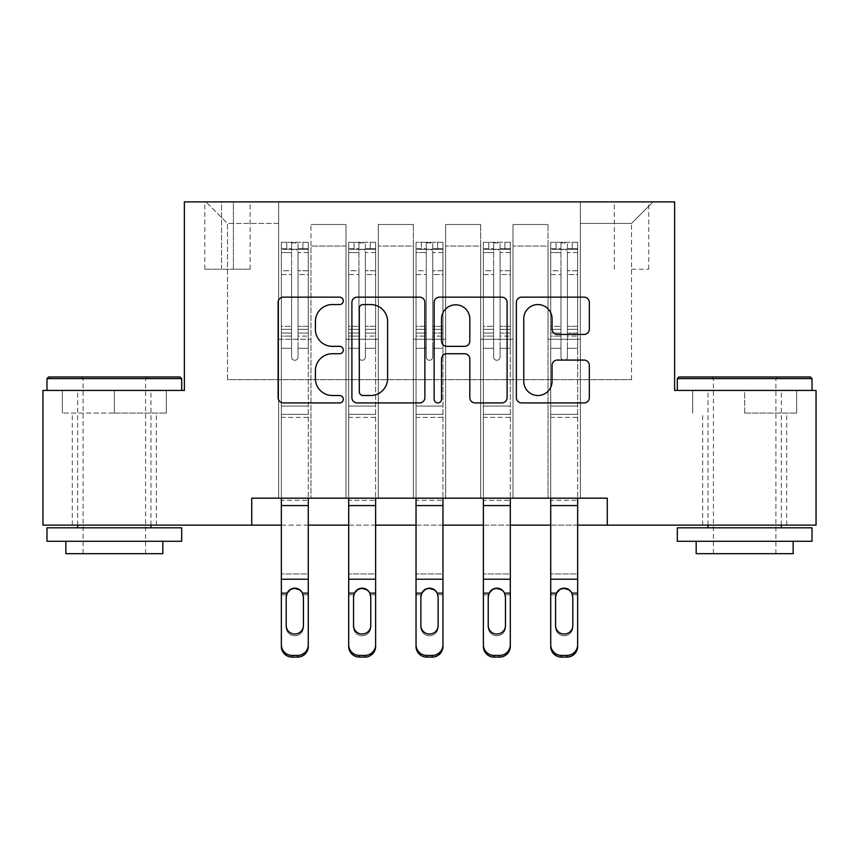<?xml version="1.0" encoding="UTF-8"?>
<svg xmlns="http://www.w3.org/2000/svg" width="859" height="859" viewBox="0 0 859 859"><rect width="100%" height="100%" fill="white"/><g stroke="black" fill="none" stroke-linecap="round" stroke-linejoin="round"><path stroke-width="0.64" stroke-dasharray="4.29 3.22" d="M343.299 300.854A3.704 3.704 0 0 0 339.606 297.15L283.416 297.15A5.283 5.283 0 0 0 278.123 302.443L278.123 397.631A5.283 5.283 0 0 0 283.416 402.914L339.606 402.914A3.704 3.704 0 0 0 343.299 399.21A3.704 3.704 0 0 0 339.606 395.516L332.326 395.516A16.922 16.922 0 0 1 315.403 378.594L315.403 370.659A16.922 16.922 0 0 1 332.326 353.736L339.606 353.736A3.704 3.704 0 0 0 343.299 350.032A3.704 3.704 0 0 0 339.606 346.338L332.326 346.338A16.922 16.922 0 0 1 315.403 329.416L315.403 321.481A16.922 16.922 0 0 1 332.326 304.558L339.606 304.558A3.704 3.704 0 0 0 343.299 300.854M744.667 413.072L796.658 413.072L744.667 413.072L744.667 390.437L796.658 390.437L677.321 390.437L812.013 390.437L744.667 390.437L744.667 413.072M744.667 525.128L702.641 525.128L744.667 525.128M631.526 201.876L648.77 201.876L631.526 201.876M631.526 269.221L648.77 269.221L631.526 269.221M114.333 413.072L166.324 413.072L62.342 413.072L114.333 413.072L114.333 390.437L166.324 390.437L46.987 390.437L181.678 390.437L114.333 390.437L114.333 413.072M114.333 525.128L72.306 525.128L114.333 525.128M251.719 525.128L251.719 498.188L251.719 525.128L251.719 498.188L607.281 498.188L251.719 498.188L607.281 498.188L607.281 525.128L42.95 525.128L42.95 390.437L184.374 390.437L184.374 201.876L674.626 201.876L674.626 390.437L816.05 390.437L816.05 525.128L607.281 525.128L607.281 498.188L607.281 525.128M278.649 498.188L310.979 498.188L278.649 498.188L310.979 498.188L278.649 498.188L278.649 201.876L205.924 201.876L653.076 201.876L580.351 201.876L580.351 498.188L548.021 498.188L580.351 498.188L548.021 498.188L580.351 498.188L580.351 201.876L580.351 339.262L580.351 223.426L631.526 223.426L580.351 223.426L580.351 201.876L278.649 201.876L278.649 339.262L310.979 339.262L310.979 246.061L310.979 498.188L310.979 224.51L310.979 498.188L310.979 339.262L278.649 339.262L278.649 223.426L227.474 223.426L278.649 223.426L278.649 201.876L278.649 498.188M345.994 498.188L378.314 498.188L345.994 498.188L378.314 498.188L345.994 498.188L345.994 224.51L310.979 224.51L345.994 224.51L345.994 498.188L345.994 339.262L378.314 339.262L378.314 246.061L378.314 498.188L378.314 224.51L378.314 498.188L378.314 339.262L345.994 339.262L345.994 246.061L345.994 498.188M413.34 498.188L445.66 498.188L413.34 498.188L445.66 498.188L413.34 498.188L413.34 224.51L378.314 224.51L378.314 246.061L378.314 224.51L413.34 224.51L413.34 498.188L413.34 339.262L445.66 339.262L445.66 246.061L445.66 498.188L445.66 224.51L445.66 498.188L445.66 339.262L413.34 339.262L413.34 246.061L413.34 339.262L445.66 339.262L413.34 339.262L413.34 498.188M480.686 498.188L513.006 498.188L480.686 498.188L513.006 498.188L480.686 498.188L480.686 224.51L445.66 224.51L445.66 246.061L445.66 224.51L480.686 224.51L480.686 498.188L480.686 339.262L513.006 339.262L513.006 246.061L513.006 498.188L513.006 224.51L513.006 498.188L513.006 339.262L480.686 339.262L480.686 246.061L480.686 339.262L513.006 339.262L480.686 339.262L480.686 498.188M221.547 201.876L204.839 201.876L221.547 201.876L221.547 269.221L204.839 269.221L233.401 269.221L221.547 269.221L221.547 201.876M233.401 201.876L250.098 201.876L233.401 201.876L233.401 269.221L250.098 269.221L233.401 269.221L233.401 201.876M281.344 525.128L308.284 525.128M348.69 525.128L375.63 525.128M416.035 525.128L442.965 525.128M483.37 525.128L510.31 525.128M550.716 525.128L577.656 525.128M227.474 379.667L227.474 223.426L205.924 201.876L227.474 223.426L227.474 379.667L631.526 379.667L227.474 379.667M631.526 379.667L631.526 223.426L631.526 379.667M548.021 339.262L580.351 339.262L580.351 498.188L580.351 339.262L548.021 339.262L548.021 246.061L548.021 339.262L580.351 339.262L548.021 339.262L548.021 498.188L548.021 224.51L513.006 224.51L513.006 246.061L513.006 224.51L548.021 224.51L548.021 498.188L548.021 339.262M278.649 339.262L310.979 339.262L278.649 339.262M345.994 224.51L310.979 224.51L345.994 224.51L345.994 246.061L345.994 224.51M345.994 339.262L378.314 339.262L345.994 339.262M413.34 246.061L413.34 224.51L413.34 246.061L378.314 246.061L413.34 246.061M480.686 246.061L480.686 224.51L480.686 246.061L445.66 246.061L480.686 246.061M548.021 246.061L548.021 224.51L548.021 246.061L513.006 246.061L548.021 246.061M413.34 224.51L378.314 224.51L413.34 224.51M480.686 224.51L445.66 224.51L480.686 224.51M548.021 224.51L513.006 224.51L548.021 224.51M653.076 201.876L631.526 223.426L653.076 201.876M62.342 413.072L62.342 390.437L62.342 413.072M166.324 413.072L166.324 390.437L166.324 413.072M796.658 413.072L796.658 390.437L796.658 413.072M692.676 413.072L692.676 390.437L692.676 413.072M424.872 397.631L424.872 302.443A5.283 5.283 0 0 0 419.589 297.15L357.183 297.15A5.283 5.283 0 0 0 351.9 302.443L351.9 397.631A5.283 5.283 0 0 0 357.183 402.914L419.589 402.914A5.283 5.283 0 0 0 424.872 397.631M363.003 304.558A3.704 3.704 0 0 0 359.298 308.263L359.298 391.811A3.704 3.704 0 0 0 363.003 395.516L370.669 395.516A16.922 16.922 0 0 0 387.592 378.594L387.592 321.481A16.922 16.922 0 0 0 370.669 304.558L363.003 304.558M439.411 297.15L501.817 297.15A5.283 5.283 0 0 1 507.1 302.443L507.1 397.631A5.283 5.283 0 0 1 501.817 402.914L475.113 402.914A5.283 5.283 0 0 1 469.819 397.631L469.819 359.03A5.283 5.283 0 0 0 464.536 353.736L446.82 353.736A5.283 5.283 0 0 0 441.526 359.03L441.526 399.21A3.704 3.704 0 0 1 437.832 402.914A3.704 3.704 0 0 1 434.128 399.21L434.128 302.443A5.283 5.283 0 0 1 439.411 297.15M469.819 318.968A14.141 14.141 0 0 0 455.678 304.816A14.141 14.141 0 0 0 441.526 318.968L441.526 341.044A5.283 5.283 0 0 0 446.82 346.338L464.536 346.338A5.283 5.283 0 0 0 469.819 341.044L469.819 318.968M557.341 334.43L584.045 334.43A5.283 5.283 0 0 0 589.338 329.147L589.338 302.443A5.283 5.283 0 0 0 584.045 297.15L521.649 297.15A5.283 5.283 0 0 0 516.356 302.443L516.356 397.631A5.283 5.283 0 0 0 521.649 402.914L584.045 402.914A5.283 5.283 0 0 0 589.338 397.631L589.338 365.376A5.283 5.283 0 0 0 584.045 360.082L557.341 360.082A5.283 5.283 0 0 0 552.058 365.376L552.058 381.364A14.141 14.141 0 0 1 537.906 395.516A14.141 14.141 0 0 1 523.765 381.364L523.765 318.7A14.141 14.141 0 0 1 537.906 304.558A14.141 14.141 0 0 1 552.058 318.7L552.058 329.147A5.283 5.283 0 0 0 557.341 334.43M291.577 357.043A3.232 3.232 0 0 0 294.809 360.275A3.232 3.232 0 0 1 291.577 357.043L291.577 348.303L291.577 357.043A3.232 3.232 0 0 0 294.809 360.275A3.232 3.232 0 0 0 298.041 357.043A3.232 3.232 0 0 1 294.809 360.275A3.232 3.232 0 0 0 298.041 357.043L298.041 348.303L298.041 357.043A3.232 3.232 0 0 1 294.809 360.275A3.232 3.232 0 0 1 291.577 357.043L291.577 333.056L291.577 357.043M281.344 498.188L281.344 500.303L281.344 498.188L308.284 498.188L281.344 498.188L308.284 498.188L281.344 498.188L281.344 348.303L281.344 417.377L308.284 417.377L308.284 348.303L308.284 498.188L308.284 348.303L298.041 348.303L308.284 348.303L298.041 348.303L308.284 348.303L308.284 329.362L298.041 329.362L308.284 329.362L308.284 326.302L298.041 326.302L308.284 326.302L308.284 274.59L298.041 274.59L298.041 357.043L298.041 274.59L308.284 274.59L308.284 252.578L298.041 252.578L298.041 274.59L298.041 252.578L308.284 252.578L308.284 249.293L308.284 348.303L308.284 336.105L298.041 336.105L298.041 348.303L298.041 336.105L308.284 336.105L308.284 333.056L298.041 333.056L298.041 336.105L298.041 333.056L308.284 333.056L308.284 270.746L298.041 270.746L308.284 270.746L308.284 248.734L298.041 248.734L308.284 248.734L308.284 242.292L308.284 249.293L281.484 249.293L308.145 249.293L302.894 249.293L302.894 242.281L308.284 242.292L308.284 417.377L281.344 417.377L281.344 498.188L281.344 348.303L291.577 348.303L281.344 348.303L291.577 348.303L281.344 348.303L281.344 329.362L291.577 329.362L291.577 348.303L291.577 329.362L281.344 329.362L281.344 326.302L291.577 326.302L281.344 326.302L281.344 274.59L291.577 274.59L281.344 274.59L281.344 252.578L291.577 252.578L281.344 252.578L281.344 249.293L281.344 348.303L281.344 336.105L291.577 336.105L281.344 336.105L281.344 333.056L291.577 333.056L281.344 333.056L281.344 270.746L291.577 270.746L291.577 333.056L291.577 270.746L281.344 270.746L281.344 248.734L291.577 248.734L291.577 270.746L291.577 242.947L291.577 250.699L291.577 242.947L298.041 242.947L298.041 250.699C295.893 248.831 293.746 248.831 291.577 250.699L291.577 329.362L291.577 250.699C293.735 248.831 295.883 248.831 298.041 250.699L298.041 333.056L298.041 242.947L291.577 242.947L291.577 248.734L281.344 248.734L281.344 242.292L286.734 242.281L286.734 249.293L281.344 249.293L281.344 242.292L281.344 249.293L302.894 249.293L286.734 249.293L286.734 242.281L308.145 242.281L302.894 242.281L302.894 249.293L308.284 249.293L308.284 242.292L281.344 242.292L281.344 646.43A10.77 10.695 180 0 0 292.124 657.124L292.124 655.428A10.77 10.695 0 0 1 281.344 644.744L281.344 646.43M308.284 644.744L308.284 498.188L308.284 500.303L281.344 500.303L281.344 594.847L286.348 594.847C287.475 590.477 290.299 588.125 294.809 587.803C299.329 588.125 302.153 590.477 303.281 594.847L303.431 597.123L303.281 594.847C302.153 590.477 299.329 588.125 294.809 587.803C290.299 588.125 287.475 590.477 286.348 594.847L286.197 596.457L286.348 594.847L281.344 594.847L281.344 573.952L308.284 573.952L308.284 644.744A10.77 10.695 0 0 1 297.504 655.428L292.124 655.428M308.284 498.188L308.284 594.847L303.281 594.847L308.284 594.847M297.504 655.428L297.504 657.124L292.124 657.124M297.504 657.124A10.77 10.695 180 0 0 308.284 646.43M286.197 625.502L286.197 627.188A8.622 8.547 -0 0 0 294.809 635.735A8.622 8.547 -0 0 0 303.431 627.188L303.431 625.502L303.431 627.188A8.622 8.547 0 0 1 294.809 635.735A8.622 8.547 0 0 1 286.197 627.188L286.197 625.502A8.622 8.547 180 0 0 294.809 634.049M303.431 597.123L303.431 627.188L303.431 596.457L302.475 593.15L299.308 589.725M294.809 588.458L290.321 589.725M286.197 597.123L286.197 596.457L286.197 597.123M308.284 500.303L308.284 573.952L281.344 573.952L281.344 500.303L308.284 500.303M286.197 627.188L286.197 596.457M358.922 357.043A3.232 3.232 0 0 0 362.154 360.275A3.232 3.232 0 0 1 358.922 357.043L358.922 348.303L358.922 357.043A3.232 3.232 0 0 0 362.154 360.275A3.232 3.232 0 0 0 365.386 357.043A3.232 3.232 0 0 1 362.154 360.275A3.232 3.232 0 0 0 365.386 357.043L365.386 348.303L365.386 357.043A3.232 3.232 0 0 1 362.154 360.275A3.232 3.232 0 0 1 358.922 357.043L358.922 333.056L358.922 357.043M348.69 498.188L348.69 500.303L348.69 498.188L375.63 498.188L348.69 498.188L375.63 498.188L348.69 498.188L348.69 348.303L348.69 417.377L375.63 417.377L375.63 348.303L375.63 498.188L375.63 348.303L365.386 348.303L375.63 348.303L365.386 348.303L375.63 348.303L375.63 329.362L365.386 329.362L375.63 329.362L375.63 326.302L365.386 326.302L375.63 326.302L375.63 274.59L365.386 274.59L365.386 357.043L365.386 274.59L375.63 274.59L375.63 252.578L365.386 252.578L365.386 274.59L365.386 252.578L375.63 252.578L375.63 249.293L375.63 348.303L375.63 336.105L365.386 336.105L365.386 348.303L365.386 336.105L375.63 336.105L375.63 333.056L365.386 333.056L365.386 336.105L365.386 333.056L375.63 333.056L375.63 270.746L365.386 270.746L375.63 270.746L375.63 248.734L365.386 248.734L375.63 248.734L375.63 242.292L375.63 249.293L348.818 249.293L375.49 249.293L370.24 249.293L370.24 242.281L375.63 242.292L375.63 417.377L348.69 417.377L348.69 498.188L348.69 348.303L358.922 348.303L348.69 348.303L358.922 348.303L348.69 348.303L348.69 329.362L358.922 329.362L358.922 348.303L358.922 329.362L348.69 329.362L348.69 326.302L358.922 326.302L348.69 326.302L348.69 274.59L358.922 274.59L348.69 274.59L348.69 252.578L358.922 252.578L348.69 252.578L348.69 249.293L348.69 348.303L348.69 336.105L358.922 336.105L348.69 336.105L348.69 333.056L358.922 333.056L348.69 333.056L348.69 270.746L358.922 270.746L358.922 333.056L358.922 270.746L348.69 270.746L348.69 248.734L358.922 248.734L358.922 270.746L358.922 242.947L358.922 250.699L358.922 242.947L365.386 242.947L365.386 250.699C363.239 248.831 361.081 248.831 358.922 250.699L358.922 329.362L358.922 250.699C361.07 248.831 363.228 248.831 365.386 250.699L365.386 333.056L365.386 242.947L358.922 242.947L358.922 248.734L348.69 248.734L348.69 242.292L354.08 242.281L354.08 249.293L348.69 249.293L348.69 242.292L348.69 249.293L370.24 249.293L354.08 249.293L354.08 242.281L375.49 242.281L370.24 242.281L370.24 249.293L375.63 249.293L375.63 242.292L348.69 242.292L348.69 646.43A10.77 10.695 180 0 0 359.459 657.124L359.459 655.428A10.77 10.695 0 0 1 348.69 644.744L348.69 646.43M375.63 644.744L375.63 498.188L375.63 500.303L348.69 500.303L348.69 594.847L353.683 594.847C354.821 590.477 357.645 588.125 362.154 587.803C366.675 588.125 369.499 590.477 370.626 594.847L370.777 597.123L370.626 594.847C369.499 590.477 366.675 588.125 362.154 587.803C357.645 588.125 354.821 590.477 353.683 594.847L353.532 596.457L353.683 594.847L348.69 594.847L348.69 573.952L375.63 573.952L375.63 644.744A10.77 10.695 0 0 1 364.85 655.428L359.459 655.428M375.63 498.188L375.63 594.847L370.626 594.847L375.63 594.847M364.85 655.428L364.85 657.124L359.459 657.124M364.85 657.124A10.77 10.695 180 0 0 375.63 646.43M353.532 625.502L353.532 627.188A8.622 8.547 -0 0 0 362.154 635.735A8.622 8.547 -0 0 0 370.777 627.188L370.777 625.502L370.777 627.188A8.622 8.547 0 0 1 362.154 635.735A8.622 8.547 0 0 1 353.532 627.188L353.532 625.502A8.622 8.547 180 0 0 362.154 634.049M370.777 597.123L370.777 627.188L370.777 596.457L369.821 593.15L366.653 589.725M362.154 588.458L357.655 589.725M353.532 597.123L353.532 596.457L353.532 597.123M426.268 357.043A3.232 3.232 0 0 0 429.5 360.275A3.232 3.232 0 0 1 426.268 357.043L426.268 348.303L426.268 357.043A3.232 3.232 0 0 0 429.5 360.275A3.232 3.232 0 0 0 432.732 357.043A3.232 3.232 0 0 1 429.5 360.275A3.232 3.232 0 0 0 432.732 357.043L432.732 348.303L432.732 357.043A3.232 3.232 0 0 1 429.5 360.275A3.232 3.232 0 0 1 426.268 357.043L426.268 333.056L426.268 357.043M416.035 498.188L416.035 500.303L416.035 498.188L442.965 498.188L416.035 498.188L442.965 498.188L416.035 498.188L416.035 348.303L416.035 417.377L442.965 417.377L442.965 348.303L442.965 498.188L442.965 348.303L432.732 348.303L442.965 348.303L432.732 348.303L442.965 348.303L442.965 329.362L432.732 329.362L442.965 329.362L442.965 326.302L432.732 326.302L442.965 326.302L442.965 274.59L432.732 274.59L432.732 357.043L432.732 274.59L442.965 274.59L442.965 252.578L432.732 252.578L432.732 274.59L432.732 252.578L442.965 252.578L442.965 249.293L442.965 348.303L442.965 336.105L432.732 336.105L432.732 348.303L432.732 336.105L442.965 336.105L442.965 333.056L432.732 333.056L432.732 336.105L432.732 333.056L442.965 333.056L442.965 270.746L432.732 270.746L442.965 270.746L442.965 248.734L432.732 248.734L442.965 248.734L442.965 242.292L442.965 249.293L416.164 249.293L442.836 249.293L437.585 249.293L437.585 242.281L442.965 242.292L442.965 417.377L416.035 417.377L416.035 498.188L416.035 348.303L426.268 348.303L416.035 348.303L426.268 348.303L416.035 348.303L416.035 329.362L426.268 329.362L426.268 348.303L426.268 329.362L416.035 329.362L416.035 326.302L426.268 326.302L416.035 326.302L416.035 274.59L426.268 274.59L416.035 274.59L416.035 252.578L426.268 252.578L416.035 252.578L416.035 249.293L416.035 348.303L416.035 336.105L426.268 336.105L416.035 336.105L416.035 333.056L426.268 333.056L416.035 333.056L416.035 270.746L426.268 270.746L426.268 333.056L426.268 270.746L416.035 270.746L416.035 248.734L426.268 248.734L426.268 270.746L426.268 242.947L426.268 250.699L426.268 242.947L432.732 242.947L432.732 250.699C430.584 248.831 428.426 248.831 426.268 250.699L426.268 329.362L426.268 250.699C428.416 248.831 430.574 248.831 432.732 250.699L432.732 333.056L432.732 242.947L426.268 242.947L426.268 248.734L416.035 248.734L416.035 242.292L421.415 242.281L421.415 249.293L416.035 249.293L416.035 242.292L416.035 249.293L437.585 249.293L421.415 249.293L421.415 242.281L442.836 242.281L437.585 242.281L437.585 249.293L442.965 249.293L442.965 242.292L416.035 242.292L416.035 646.43A10.77 10.695 180 0 0 426.805 657.124L426.805 655.428A10.77 10.695 0 0 1 416.035 644.744L416.035 646.43M442.965 644.744L442.965 498.188L442.965 500.303L416.035 500.303L416.035 594.847L421.028 594.847C422.166 590.477 424.99 588.125 429.5 587.803C434.01 588.125 436.834 590.477 437.972 594.847L438.122 597.123L437.972 594.847C436.834 590.477 434.01 588.125 429.5 587.803C424.99 588.125 422.166 590.477 421.028 594.847L420.878 596.457L421.028 594.847L416.035 594.847L416.035 573.952L442.965 573.952L442.965 644.744A10.77 10.695 0 0 1 432.195 655.428L426.805 655.428M442.965 498.188L442.965 594.847L437.972 594.847L442.965 594.847M432.195 655.428L432.195 657.124L426.805 657.124M432.195 657.124A10.77 10.695 180 0 0 442.965 646.43M420.878 625.502L420.878 627.188A8.622 8.547 -0 0 0 429.5 635.735A8.622 8.547 -0 0 0 438.122 627.188L438.122 625.502L438.122 627.188A8.622 8.547 0 0 1 429.5 635.735A8.622 8.547 0 0 1 420.878 627.188L420.878 625.502A8.622 8.547 180 0 0 429.5 634.049M438.122 597.123L438.122 627.188L438.122 596.457L437.167 593.15L433.999 589.725M429.5 588.458L425.001 589.725M420.878 597.123L420.878 596.457L420.878 597.123M493.614 357.043A3.232 3.232 0 0 0 496.846 360.275A3.232 3.232 0 0 1 493.614 357.043L493.614 348.303L493.614 357.043A3.232 3.232 0 0 0 496.846 360.275A3.232 3.232 0 0 0 500.078 357.043A3.232 3.232 0 0 1 496.846 360.275A3.232 3.232 0 0 0 500.078 357.043L500.078 348.303L500.078 357.043A3.232 3.232 0 0 1 496.846 360.275A3.232 3.232 0 0 1 493.614 357.043L493.614 333.056L493.614 357.043M483.37 498.188L483.37 500.303L483.37 498.188L510.31 498.188L483.37 498.188L510.31 498.188L483.37 498.188L483.37 348.303L483.37 417.377L510.31 417.377L510.31 348.303L510.31 498.188L510.31 348.303L500.078 348.303L510.31 348.303L500.078 348.303L510.31 348.303L510.31 329.362L500.078 329.362L510.31 329.362L510.31 326.302L500.078 326.302L510.31 326.302L510.31 274.59L500.078 274.59L500.078 357.043L500.078 274.59L510.31 274.59L510.31 252.578L500.078 252.578L500.078 274.59L500.078 252.578L510.31 252.578L510.31 249.293L510.31 348.303L510.31 336.105L500.078 336.105L500.078 348.303L500.078 336.105L510.31 336.105L510.31 333.056L500.078 333.056L500.078 336.105L500.078 333.056L510.31 333.056L510.31 270.746L500.078 270.746L510.31 270.746L510.31 248.734L500.078 248.734L510.31 248.734L510.31 242.292L510.31 249.293L483.51 249.293L510.182 249.293L504.92 249.293L504.92 242.281L510.31 242.292L510.31 417.377L483.37 417.377L483.37 498.188L483.37 348.303L493.614 348.303L483.37 348.303L493.614 348.303L483.37 348.303L483.37 329.362L493.614 329.362L493.614 348.303L493.614 329.362L483.37 329.362L483.37 326.302L493.614 326.302L483.37 326.302L483.37 274.59L493.614 274.59L483.37 274.59L483.37 252.578L493.614 252.578L483.37 252.578L483.37 249.293L483.37 348.303L483.37 336.105L493.614 336.105L483.37 336.105L483.37 333.056L493.614 333.056L483.37 333.056L483.37 270.746L493.614 270.746L493.614 333.056L493.614 270.746L483.37 270.746L483.37 248.734L493.614 248.734L493.614 270.746L493.614 242.947L493.614 250.699L493.614 242.947L500.078 242.947L500.078 250.699C497.93 248.831 495.772 248.831 493.614 250.699L493.614 329.362L493.614 250.699C495.761 248.831 497.919 248.831 500.078 250.699L500.078 333.056L500.078 242.947L493.614 242.947L493.614 248.734L483.37 248.734L483.37 242.292L488.76 242.281L488.76 249.293L483.37 249.293L483.37 242.292L483.37 249.293L504.92 249.293L488.76 249.293L488.76 242.281L510.182 242.281L504.92 242.281L504.92 249.293L510.31 249.293L510.31 242.292L483.37 242.292L483.37 646.43A10.77 10.695 180 0 0 494.15 657.124L494.15 655.428A10.77 10.695 0 0 1 483.37 644.744L483.37 646.43M510.31 644.744L510.31 498.188L510.31 500.303L483.37 500.303L483.37 594.847L488.374 594.847C489.501 590.477 492.325 588.125 496.846 587.803C501.355 588.125 504.179 590.477 505.317 594.847L505.468 597.123L505.317 594.847C504.179 590.477 501.355 588.125 496.846 587.803C492.325 588.125 489.501 590.477 488.374 594.847L488.223 596.457L488.374 594.847L483.37 594.847L483.37 573.952L510.31 573.952L510.31 644.744A10.77 10.695 0 0 1 499.541 655.428L494.15 655.428M510.31 498.188L510.31 594.847L505.317 594.847L510.31 594.847M499.541 655.428L499.541 657.124L494.15 657.124M499.541 657.124A10.77 10.695 180 0 0 510.31 646.43M488.223 625.502L488.223 627.188A8.622 8.547 -0 0 0 496.846 635.735A8.622 8.547 -0 0 0 505.468 627.188L505.468 625.502L505.468 627.188A8.622 8.547 0 0 1 496.846 635.735A8.622 8.547 0 0 1 488.223 627.188L488.223 625.502A8.622 8.547 180 0 0 496.846 634.049M505.468 597.123L505.468 627.188L505.468 596.457L504.512 593.15L501.345 589.725M496.846 588.458L492.347 589.725M488.223 597.123L488.223 596.457L488.223 597.123M375.63 500.303L375.63 573.952L348.69 573.952L348.69 500.303L375.63 500.303M353.532 627.188L353.532 596.457M442.965 500.303L442.965 573.952L416.035 573.952L416.035 500.303L442.965 500.303M420.878 627.188L420.878 596.457M510.31 500.303L510.31 573.952L483.37 573.952L483.37 500.303L510.31 500.303M488.223 627.188L488.223 596.457M560.959 357.043A3.232 3.232 0 0 0 564.191 360.275A3.232 3.232 0 0 1 560.959 357.043L560.959 348.303L560.959 357.043A3.232 3.232 0 0 0 564.191 360.275A3.232 3.232 0 0 0 567.423 357.043A3.232 3.232 0 0 1 564.191 360.275A3.232 3.232 0 0 0 567.423 357.043L567.423 348.303L567.423 357.043A3.232 3.232 0 0 1 564.191 360.275A3.232 3.232 0 0 1 560.959 357.043L560.959 333.056L560.959 357.043M550.716 498.188L550.716 500.303L550.716 498.188L577.656 498.188L550.716 498.188L577.656 498.188L550.716 498.188L550.716 348.303L550.716 417.377L577.656 417.377L577.656 348.303L577.656 498.188L577.656 348.303L567.423 348.303L577.656 348.303L567.423 348.303L577.656 348.303L577.656 329.362L567.423 329.362L577.656 329.362L577.656 326.302L567.423 326.302L577.656 326.302L577.656 274.59L567.423 274.59L567.423 357.043L567.423 274.59L577.656 274.59L577.656 252.578L567.423 252.578L567.423 274.59L567.423 252.578L577.656 252.578L577.656 249.293L577.656 348.303L577.656 336.105L567.423 336.105L567.423 348.303L567.423 336.105L577.656 336.105L577.656 333.056L567.423 333.056L567.423 336.105L567.423 333.056L577.656 333.056L577.656 270.746L567.423 270.746L577.656 270.746L577.656 248.734L567.423 248.734L577.656 248.734L577.656 242.292L577.656 249.293L550.855 249.293L577.516 249.293L572.266 249.293L572.266 242.281L577.656 242.292L577.656 417.377L550.716 417.377L550.716 498.188L550.716 348.303L560.959 348.303L550.716 348.303L560.959 348.303L550.716 348.303L550.716 329.362L560.959 329.362L560.959 348.303L560.959 329.362L550.716 329.362L550.716 326.302L560.959 326.302L550.716 326.302L550.716 274.59L560.959 274.59L550.716 274.59L550.716 252.578L560.959 252.578L550.716 252.578L550.716 249.293L550.716 348.303L550.716 336.105L560.959 336.105L550.716 336.105L550.716 333.056L560.959 333.056L550.716 333.056L550.716 270.746L560.959 270.746L560.959 333.056L560.959 270.746L550.716 270.746L550.716 248.734L560.959 248.734L560.959 270.746L560.959 242.947L560.959 250.699L560.959 242.947L567.423 242.947L567.423 250.699C565.265 248.831 563.117 248.831 560.959 250.699L560.959 329.362L560.959 250.699C563.107 248.831 565.254 248.831 567.423 250.699L567.423 333.056L567.423 242.947L560.959 242.947L560.959 248.734L550.716 248.734L550.716 242.292L556.106 242.281L556.106 249.293L550.716 249.293L550.716 242.292L550.716 249.293L572.266 249.293L556.106 249.293L556.106 242.281L577.516 242.281L572.266 242.281L572.266 249.293L577.656 249.293L577.656 242.292L550.716 242.292L550.716 646.43A10.77 10.695 180 0 0 561.496 657.124L561.496 655.428A10.77 10.695 0 0 1 550.716 644.744L550.716 646.43M577.656 644.744L577.656 498.188L577.656 500.303L550.716 500.303L550.716 594.847L555.719 594.847C556.847 590.477 559.671 588.125 564.191 587.803C568.701 588.125 571.525 590.477 572.652 594.847L572.803 597.123L572.652 594.847C571.525 590.477 568.701 588.125 564.191 587.803C559.671 588.125 556.847 590.477 555.719 594.847L555.569 596.457L555.719 594.847L550.716 594.847L550.716 573.952L577.656 573.952L577.656 644.744A10.77 10.695 0 0 1 566.876 655.428L561.496 655.428M577.656 498.188L577.656 594.847L572.652 594.847L577.656 594.847M566.876 655.428L566.876 657.124L561.496 657.124M566.876 657.124A10.77 10.695 180 0 0 577.656 646.43M555.569 625.502L555.569 627.188A8.622 8.547 -0 0 0 564.191 635.735A8.622 8.547 -0 0 0 572.803 627.188L572.803 625.502L572.803 627.188A8.622 8.547 0 0 1 564.191 635.735A8.622 8.547 0 0 1 555.569 627.188L555.569 625.502A8.622 8.547 180 0 0 564.191 634.049M572.803 597.123L572.803 627.188L572.803 596.457L571.847 593.15L568.679 589.725M564.191 588.458L559.692 589.725M555.569 597.123L555.569 596.457L555.569 597.123M577.656 500.303L577.656 573.952L550.716 573.952L550.716 500.303L577.656 500.303M555.569 627.188L555.569 596.457M180.057 376.972L48.609 376.972M46.987 378.594L181.678 378.594M46.987 541.288L181.678 541.288M46.987 527.823L181.678 527.823M65.842 553.679L162.823 553.679M114.333 378.594L83.087 378.594L114.333 378.594M810.391 376.972L678.943 376.972M677.321 378.594L812.013 378.594M677.321 541.288L812.013 541.288M677.321 527.823L812.013 527.823M696.177 553.679L793.158 553.679M744.667 378.594L713.421 378.594L744.667 378.594M345.994 246.061L310.979 246.061L345.994 246.061M308.284 406.06L281.344 406.06L308.284 406.06M287.153 593.15L281.344 593.15M308.284 593.15L302.475 593.15M308.284 579.224L281.344 579.224M308.284 414.339L281.344 414.339L308.284 414.339M308.284 505.575L281.344 505.575M375.63 406.06L348.69 406.06L375.63 406.06M354.488 593.15L348.69 593.15M375.63 593.15L369.821 593.15M375.63 579.224L348.69 579.224M375.63 414.339L348.69 414.339L375.63 414.339M375.63 505.575L348.69 505.575M442.965 406.06L416.035 406.06L442.965 406.06M421.833 593.15L416.035 593.15M442.965 593.15L437.167 593.15M442.965 579.224L416.035 579.224M442.965 414.339L416.035 414.339L442.965 414.339M442.965 505.575L416.035 505.575M510.31 406.06L483.37 406.06L510.31 406.06M489.179 593.15L483.37 593.15M510.31 593.15L504.512 593.15M510.31 579.224L483.37 579.224M510.31 414.339L483.37 414.339L510.31 414.339M510.31 505.575L483.37 505.575M577.656 406.06L550.716 406.06L577.656 406.06M556.525 593.15L550.716 593.15M577.656 593.15L571.847 593.15M577.656 579.224L550.716 579.224M577.656 414.339L550.716 414.339L577.656 414.339M577.656 505.575L550.716 505.575M702.641 525.128L702.641 413.072M614.292 269.221L614.292 201.876M72.306 525.128L72.306 413.072M156.359 525.128L156.359 413.072M204.839 269.221L204.839 201.876M250.098 269.221L250.098 201.876M648.77 269.221L648.77 201.876M786.694 525.128L786.694 413.072M145.579 553.679L145.579 378.594L147.2 376.972M77.697 525.128L77.697 390.437M150.969 525.128L150.969 390.437M81.465 376.972L83.087 378.594L83.087 553.679M775.913 553.679L775.913 378.594L777.535 376.972M708.031 525.128L708.031 390.437M781.303 525.128L781.303 390.437M711.8 376.972L713.421 378.594L713.421 553.679"/><path stroke-width="1.29" d="M343.299 300.854A3.704 3.704 0 0 0 339.606 297.15L283.416 297.15A5.283 5.283 0 0 0 278.123 302.443L278.123 397.631A5.283 5.283 0 0 0 283.416 402.914L339.606 402.914A3.704 3.704 0 0 0 343.299 399.21A3.704 3.704 0 0 0 339.606 395.516L332.326 395.516A16.922 16.922 0 0 1 315.403 378.594L315.403 370.659A16.922 16.922 0 0 1 332.326 353.736L339.606 353.736A3.704 3.704 0 0 0 343.299 350.032A3.704 3.704 0 0 0 339.606 346.338L332.326 346.338A16.922 16.922 0 0 1 315.403 329.416L315.403 321.481A16.922 16.922 0 0 1 332.326 304.558L339.606 304.558A3.704 3.704 0 0 0 343.299 300.854M584.045 334.43A5.283 5.283 0 0 0 589.338 329.147L589.338 302.443A5.283 5.283 0 0 0 584.045 297.15L521.649 297.15A5.283 5.283 0 0 0 516.356 302.443L516.356 397.631A5.283 5.283 0 0 0 521.649 402.914L584.045 402.914A5.283 5.283 0 0 0 589.338 397.631L589.338 365.376A5.283 5.283 0 0 0 584.045 360.082L557.341 360.082A5.283 5.283 0 0 0 552.058 365.376L552.058 381.364A14.141 14.141 0 0 1 537.906 395.516A14.141 14.141 0 0 1 523.765 381.364L523.765 318.7A14.141 14.141 0 0 1 537.906 304.558A14.141 14.141 0 0 1 552.058 318.7L552.058 329.147A5.283 5.283 0 0 0 557.341 334.43L584.045 334.43M251.719 525.128L42.95 525.128L42.95 390.437L184.374 390.437L184.374 201.876L674.626 201.876L674.626 390.437L816.05 390.437L816.05 525.128L607.281 525.128L607.281 498.188L251.719 498.188L251.719 525.128L281.344 525.128M424.872 302.443A5.283 5.283 0 0 0 419.589 297.15L357.183 297.15A5.283 5.283 0 0 0 351.9 302.443L351.9 397.631A5.283 5.283 0 0 0 357.183 402.914L419.589 402.914A5.283 5.283 0 0 0 424.872 397.631L424.872 302.443M439.411 297.15L501.817 297.15A5.283 5.283 0 0 1 507.1 302.443L507.1 397.631A5.283 5.283 0 0 1 501.817 402.914L475.113 402.914A5.283 5.283 0 0 1 469.819 397.631L469.819 359.03A5.283 5.283 0 0 0 464.536 353.736L446.82 353.736A5.283 5.283 0 0 0 441.526 359.03L441.526 399.21A3.704 3.704 0 0 1 437.832 402.914A3.704 3.704 0 0 1 434.128 399.21L434.128 302.443A5.283 5.283 0 0 1 439.411 297.15M308.284 525.128L348.69 525.128M375.63 525.128L416.035 525.128M442.965 525.128L483.37 525.128M510.31 525.128L550.716 525.128M577.656 525.128L607.281 525.128M363.003 304.558A3.704 3.704 0 0 0 359.298 308.263L359.298 391.811A3.704 3.704 0 0 0 363.003 395.516L370.669 395.516A16.922 16.922 0 0 0 387.592 378.594L387.592 321.481A16.922 16.922 0 0 0 370.669 304.558L363.003 304.558M469.819 318.968A14.141 14.141 0 0 0 455.678 304.816A14.141 14.141 0 0 0 441.526 318.968L441.526 341.044A5.283 5.283 0 0 0 446.82 346.338L464.536 346.338A5.283 5.283 0 0 0 469.819 341.044L469.819 318.968M281.344 498.188L281.344 644.744A10.77 10.695 -0 0 0 292.124 655.428L297.504 655.428A10.77 10.695 -0 0 0 308.284 644.744L308.284 646.43A10.77 10.695 180 0 1 297.504 657.124L297.504 655.428M308.284 594.847L308.284 646.43M303.431 625.502L303.431 597.123L303.431 625.502A8.622 8.547 180 0 1 294.809 634.049A8.622 8.547 180 0 0 303.431 625.502M286.197 627.188L286.197 625.502A8.622 8.547 180 0 0 294.809 634.049M290.321 589.725L287.153 593.15L286.197 596.457M299.308 589.725L294.809 588.458C298.245 588.587 300.8 590.154 302.475 593.15L303.431 597.123M308.284 498.188L308.284 644.744M292.124 655.428L292.124 657.124L297.504 657.124M292.124 657.124A10.77 10.695 180 0 1 281.344 646.43M281.344 593.15L287.153 593.15L286.197 597.123L286.197 625.502M287.153 593.15C288.817 590.154 291.373 588.598 294.809 588.458M348.69 498.188L348.69 644.744A10.77 10.695 -0 0 0 359.459 655.428L364.85 655.428A10.77 10.695 -0 0 0 375.63 644.744L375.63 646.43A10.77 10.695 180 0 1 364.85 657.124L364.85 655.428M375.63 594.847L375.63 646.43M370.777 625.502L370.777 597.123L370.777 625.502A8.622 8.547 180 0 1 362.154 634.049A8.622 8.547 180 0 0 370.777 625.502M353.532 627.188L353.532 625.502A8.622 8.547 180 0 0 362.154 634.049M357.655 589.725L354.488 593.15L353.532 596.457M366.653 589.725L362.154 588.458C365.59 588.587 368.146 590.154 369.821 593.15L370.777 597.123M416.035 498.188L416.035 644.744A10.77 10.695 -0 0 0 426.805 655.428L432.195 655.428A10.77 10.695 -0 0 0 442.965 644.744L442.965 646.43A10.77 10.695 180 0 1 432.195 657.124L432.195 655.428M442.965 594.847L442.965 646.43M438.122 625.502L438.122 597.123L438.122 625.502A8.622 8.547 180 0 1 429.5 634.049A8.622 8.547 180 0 0 438.122 625.502M420.878 627.188L420.878 625.502A8.622 8.547 180 0 0 429.5 634.049M425.001 589.725L421.833 593.15L420.878 596.457M433.999 589.725L429.5 588.458C432.936 588.587 435.492 590.154 437.167 593.15L438.122 597.123M483.37 498.188L483.37 644.744A10.77 10.695 -0 0 0 494.15 655.428L499.541 655.428A10.77 10.695 -0 0 0 510.31 644.744L510.31 646.43A10.77 10.695 180 0 1 499.541 657.124L499.541 655.428M510.31 594.847L510.31 646.43M505.468 625.502L505.468 597.123L505.468 625.502A8.622 8.547 180 0 1 496.846 634.049A8.622 8.547 180 0 0 505.468 625.502M488.223 627.188L488.223 625.502A8.622 8.547 180 0 0 496.846 634.049M492.347 589.725L489.179 593.15L488.223 596.457M501.345 589.725L496.846 588.458C500.282 588.587 502.837 590.154 504.512 593.15L505.468 597.123M375.63 498.188L375.63 644.744M359.459 655.428L359.459 657.124L364.85 657.124M359.459 657.124A10.77 10.695 180 0 1 348.69 646.43M348.69 593.15L354.488 593.15L353.532 597.123L353.532 625.502M354.488 593.15C356.152 590.154 358.708 588.598 362.154 588.458M442.965 498.188L442.965 644.744M426.805 655.428L426.805 657.124L432.195 657.124M426.805 657.124A10.77 10.695 180 0 1 416.035 646.43M416.035 593.15L421.833 593.15L420.878 597.123L420.878 625.502M421.833 593.15C423.498 590.154 426.053 588.598 429.5 588.458M510.31 498.188L510.31 644.744M494.15 655.428L494.15 657.124L499.541 657.124M494.15 657.124A10.77 10.695 180 0 1 483.37 646.43M483.37 593.15L489.179 593.15L488.223 597.123L488.223 625.502M489.179 593.15C490.843 590.154 493.399 588.598 496.846 588.458M550.716 498.188L550.716 644.744A10.77 10.695 -0 0 0 561.496 655.428L566.876 655.428A10.77 10.695 -0 0 0 577.656 644.744L577.656 646.43A10.77 10.695 180 0 1 566.876 657.124L566.876 655.428M577.656 594.847L577.656 646.43M572.803 625.502L572.803 597.123L572.803 625.502A8.622 8.547 180 0 1 564.191 634.049A8.622 8.547 180 0 0 572.803 625.502M555.569 627.188L555.569 625.502A8.622 8.547 180 0 0 564.191 634.049M559.692 589.725L556.525 593.15L555.569 596.457M568.679 589.725L564.191 588.458C567.616 588.587 570.172 590.154 571.847 593.15L572.803 597.123M577.656 498.188L577.656 644.744M561.496 655.428L561.496 657.124L566.876 657.124M561.496 657.124A10.77 10.695 180 0 1 550.716 646.43M550.716 593.15L556.525 593.15L555.569 597.123L555.569 625.502M556.525 593.15C558.189 590.154 560.744 588.598 564.191 588.458M48.609 376.972L180.057 376.972L181.678 378.594L46.987 378.594L48.609 376.972M114.333 541.288L46.987 541.288L46.987 527.823L181.678 527.823L181.678 541.288L114.333 541.288M162.823 541.288L162.823 553.679L65.842 553.679L65.842 541.288M678.943 376.972L810.391 376.972L812.013 378.594L677.321 378.594L678.943 376.972M744.667 541.288L677.321 541.288L677.321 527.823L812.013 527.823L812.013 541.288L744.667 541.288M793.158 541.288L793.158 553.679L696.177 553.679L696.177 541.288M302.475 593.15L308.284 593.15M281.344 579.224L308.284 579.224M281.344 505.575L308.284 505.575M369.821 593.15L375.63 593.15M348.69 579.224L375.63 579.224M348.69 505.575L375.63 505.575M437.167 593.15L442.965 593.15M416.035 579.224L442.965 579.224M416.035 505.575L442.965 505.575M504.512 593.15L510.31 593.15M483.37 579.224L510.31 579.224M483.37 505.575L510.31 505.575M571.847 593.15L577.656 593.15M550.716 579.224L577.656 579.224M550.716 505.575L577.656 505.575M46.987 390.437L46.987 378.594M77.697 527.823L77.697 525.128M150.969 527.823L150.969 525.128M181.678 390.437L181.678 378.594M677.321 390.437L677.321 378.594M708.031 527.823L708.031 525.128M781.303 527.823L781.303 525.128M812.013 390.437L812.013 378.594"/></g></svg>
